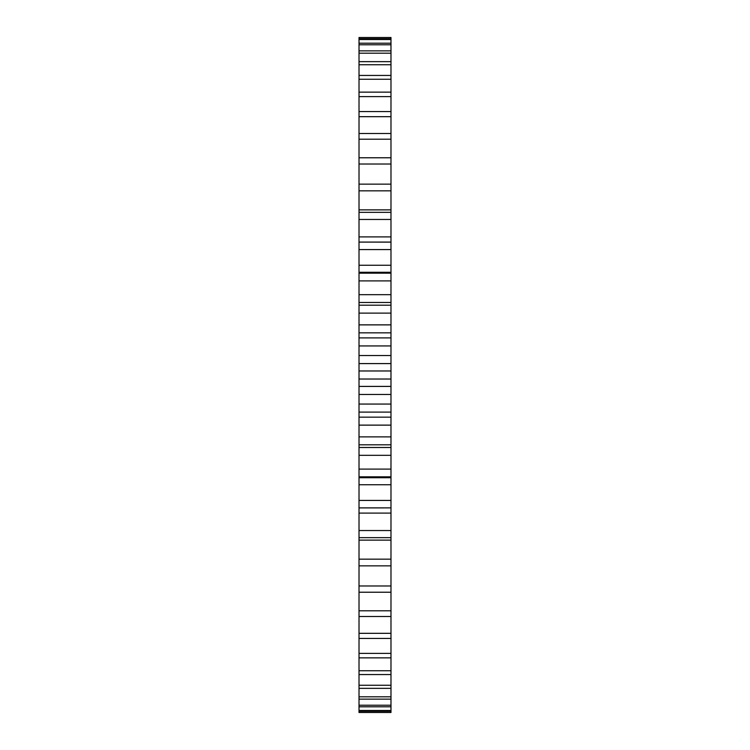 <?xml version="1.0" encoding="UTF-8"?>
<svg xmlns="http://www.w3.org/2000/svg" width="750" height="750" viewBox="0 0 750 750"><rect width="100%" height="100%" fill="white"/><g stroke="black" fill="none" stroke-linecap="round" stroke-linejoin="round"><path stroke-width="1.12" d="M359.016 190.847L390.984 190.847L390.984 184.144L359.016 184.144L359.016 370.969L390.984 370.969L390.984 565.856L359.016 565.856L359.016 559.153L390.984 559.153M359.016 370.969L359.016 379.031L390.984 379.031M359.016 363.591L390.984 363.591L390.984 370.969M359.016 379.031L359.016 386.409L390.984 386.409M359.016 386.409L359.016 559.153M359.016 565.575L359.016 712.5L390.984 712.5L390.984 565.575M390.984 447.488L359.016 447.488M359.016 38.728L390.984 38.728L390.984 37.5L359.016 37.5L359.016 184.425M390.984 190.847L390.984 242.091L359.016 242.091L390.984 242.119L390.984 363.591M390.984 38.728L390.984 184.425M359.016 355.547L390.984 355.547M359.016 394.453L390.984 394.453M359.016 345.938L390.984 345.938M359.016 404.062L390.984 404.062M359.016 337.903L390.984 337.903M359.016 412.097L390.984 412.097M359.016 332.841L390.984 332.841M359.016 417.159L390.984 417.159M359.016 324.872L390.984 324.872M359.016 425.128L390.984 425.128M359.016 313.116L390.984 313.116M359.016 436.884L390.984 436.884M359.016 305.203L390.984 305.203M359.016 444.797L390.984 444.797M359.016 294.675L390.984 294.675M359.016 455.325L390.984 455.325M359.016 280.894L390.984 280.894M359.016 469.106L390.984 469.106M359.016 273.169L390.984 273.169M359.016 476.831L390.984 476.831M359.016 265.256L390.984 265.256M359.016 484.744L390.984 484.744M359.016 249.572L390.984 249.572M359.016 500.428L390.984 500.428M359.016 507.881L390.984 507.881L359.016 507.909M359.016 236.897L390.984 236.897M359.016 513.103L390.984 513.103M359.016 219.459L390.984 219.459M359.016 530.541L390.984 530.541M359.016 212.344L390.984 212.344M359.016 537.656L390.984 537.656M359.016 209.869L390.984 209.869M359.016 540.131L390.984 540.131M359.016 164.016L390.984 164.016M359.016 585.984L390.984 585.984M359.016 157.772L390.984 157.772M359.016 592.228L390.984 592.228M359.016 139.2L390.984 139.2M359.016 610.8L390.984 610.8M359.016 133.5L390.984 133.5M359.016 616.5L390.984 616.5M359.016 116.672L390.984 116.672M359.016 633.328L390.984 633.328M359.016 111.553L390.984 111.553M359.016 638.447L390.984 638.447M359.016 96.619L390.984 96.619M359.016 653.381L390.984 653.381M359.016 92.138L390.984 92.138M359.016 657.863L390.984 657.863M359.016 79.256L390.984 79.256M359.016 670.744L390.984 670.744M359.016 75.45L390.984 75.45M359.016 674.55L390.984 674.55M359.016 64.734L390.984 64.734M359.016 685.266L390.984 685.266M359.016 61.65L390.984 61.65M359.016 688.35L390.984 688.35M359.016 53.203L390.984 53.203M359.016 696.797L390.984 696.797M359.016 50.859L390.984 50.859M359.016 699.141L390.984 699.141M359.016 44.775L390.984 44.775M359.016 705.225L390.984 705.225M359.016 43.2L390.984 43.2M359.016 706.8L390.984 706.8M359.016 39.525L390.984 39.525M359.016 710.475L390.984 710.475M359.016 711.272L390.984 711.272M390.984 302.475L359.016 302.475M390.984 272.288L359.016 272.288M390.984 477.712L359.016 477.712"/></g></svg>
